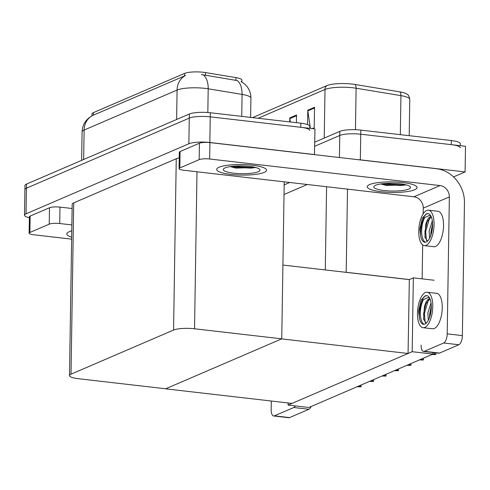 <?xml version="1.0" encoding="UTF-8"?>
<svg xmlns="http://www.w3.org/2000/svg" width="490" height="490" viewBox="0 0 490 490"><rect width="100%" height="100%" fill="white"/><g stroke="black" fill="none" stroke-linecap="round" stroke-linejoin="round"><path stroke-width="0.73" d="M434.103 280.243L413.346 277.848L409.34 279.57L346.197 272.293A15.741 3.326 -179.1 0 0 343.502 272.042M409.34 279.57L408.066 353.474L292.016 403.411L165.596 388.833L281.64 338.89L408.066 353.474M357.124 159.569A15.741 3.326 0.9 0 1 360.34 159.85L465.096 171.935L465.5 146.29L360.738 134.211L451.278 144.648A15.741 3.326 0.9 0 1 460.269 147.802M465.096 171.935L453.538 176.908M314.788 142.149L339.833 131.369L339.772 135.473A15.741 3.326 0.9 0 1 360.738 134.211A15.741 3.326 0.9 0 0 339.772 135.473L314.727 146.253L339.772 135.473L339.423 157.523M284.175 184.871L289.731 182.476M307.273 184.497L284.022 194.506M432.946 354.092L412.182 351.698L288.126 405.089L308.89 407.484L432.946 354.092L432.97 352.537M288.126 405.089L288.157 402.97M412.182 351.698L413.346 277.848M282.914 265.053L409.224 279.618M91.967 115.818L91.998 113.901A14.167 2.995 0.9 0 1 93.363 112.651L184.528 73.414A14.167 2.995 0.9 0 1 203.399 72.281A14.167 2.995 0.9 0 1 205.531 72.575L235.935 77.598A14.167 2.995 0.9 0 1 241.895 80.14L241.87 81.946M29.376 217.719A15.741 3.326 0.9 0 1 24.5 215.232L24.904 189.587A15.741 3.326 0.9 0 1 26.423 188.197L189.269 118.115A15.741 3.326 0.9 0 1 210.235 116.853L314.997 128.931L314.439 154.644M24.5 215.232A15.741 3.326 0.9 0 1 26.019 213.836L188.864 143.76A15.741 3.326 0.9 0 1 209.836 142.492L314.592 154.577M281.756 338.841L194.536 328.784A15.741 3.326 -179.1 0 0 173.564 330.046L71.019 374.176A15.741 3.326 -179.1 0 0 69.494 375.573A15.741 3.326 -179.1 0 0 78.486 378.721L165.706 388.784L281.756 338.841L284.225 181.839M179.23 157.896A15.741 3.326 -179.1 0 0 176.253 158.754L73.708 202.885A15.741 3.326 -179.1 0 0 72.189 204.281L69.494 375.573M252.528 117.618L326.952 85.591A18.89 3.994 0.9 0 1 352.12 84.072A18.89 3.994 0.9 0 1 354.956 84.47L399.785 91.869A18.89 3.994 0.9 0 1 406.951 94.098C408.274 94.595 409.211 96.359 409.769 99.397A20.99 4.435 -179.1 0 0 400.936 95.63A5.249 2.958 -80.6 0 0 399.785 91.869M310.372 128.398L307.843 110.887A4.196 3.712 -113.3 0 1 307.8 110.17L307.573 124.576M312.277 128.619L314.225 127.78L314.549 107.267L307.8 110.17M290.325 121.979L289.847 118.635A4.196 3.712 -113.3 0 1 289.798 117.919L289.737 121.912M296.425 122.684L296.548 115.009L289.798 117.919M339.833 131.369A15.741 3.326 0.9 0 1 360.805 130.107L451.345 140.55A15.741 3.326 0.9 0 1 460.337 143.699L460.306 145.689M241.043 81.475L244.51 83.864L246.929 86.399C249.606 89.854 250.935 93.774 250.917 98.159A20.99 4.435 -179.1 0 0 242.085 94.399L208.201 88.8A20.99 4.435 -179.1 0 0 205.047 88.365A20.99 4.435 -179.1 0 0 177.086 90.05A18.369 16.244 -113.3 0 1 185.526 75.509L92.383 115.597L88.947 117.827L86.387 120.356C83.637 123.713 82.21 127.565 82.093 131.914L81.646 160.353M241.735 116.375L242.085 94.399A18.369 10.351 -80.6 0 0 237.313 80.587L201.396 74.553M309.803 128.331L309.833 126.34A15.741 3.326 0.9 0 0 300.842 123.192L210.302 112.749A15.741 3.326 0.9 0 0 189.33 114.011L26.491 184.093A15.741 3.326 0.9 0 0 24.966 185.483L24.904 189.587A15.741 3.326 0.9 0 1 26.423 188.197L189.269 118.115A15.741 3.326 0.9 0 1 210.235 116.853L300.774 127.296A15.741 3.326 0.9 0 1 309.766 130.444M358.551 386.108L360.903 386.824L357.106 386.733M361.118 385.005L361.087 386.745M360.144 386.291L359.697 385.618M230.955 174.409A24.929 5.268 -179.1 0 0 266.56 170.202A24.929 5.268 -179.1 0 0 252.326 165.21A24.929 5.268 -179.1 0 0 216.715 169.418A24.929 5.268 -179.1 0 0 230.955 174.409A24.929 5.268 0.9 0 1 216.715 169.418A24.929 5.268 0.9 0 1 252.326 165.21A24.929 5.268 0.9 0 1 266.56 170.202A24.929 5.268 0.9 0 1 230.955 174.409M381.459 191.768A24.929 5.268 -179.1 0 0 417.064 187.56A24.929 5.268 -179.1 0 0 402.829 182.568A24.929 5.268 -179.1 0 0 367.218 186.776A24.929 5.268 -179.1 0 0 381.459 191.768A24.929 5.268 0.9 0 1 367.218 186.776A24.929 5.268 0.9 0 1 402.829 182.568A24.929 5.268 0.9 0 1 417.064 187.56A24.929 5.268 0.9 0 1 381.459 191.768M405.965 184.822A18.369 3.883 0.9 0 1 403.68 185.245M255.468 167.464A18.369 3.883 0.9 0 1 253.177 167.886M179.824 167.96L199.173 159.63L199.43 143.221A7.871 1.666 0.9 0 1 209.916 142.59L436.498 168.719A31.489 27.844 66.7 0 1 464.459 202.774L462.37 335.601A7.871 3.277 96.6 0 1 458.873 344.746L443.707 343A7.871 3.277 -83.4 0 0 447.199 333.855L449.355 196.919L423.256 208.152A10.498 9.279 66.7 0 0 413.934 196.802L183.56 170.232A7.871 1.666 -179.1 0 1 179.064 168.658A7.871 1.666 -179.1 0 1 179.824 167.96L180.081 151.545L199.43 143.221M179.064 168.658L179.322 152.243A7.871 1.666 0.9 0 1 180.081 151.545M421.1 345.083A7.871 3.277 -83.4 0 0 423.574 351.452A7.871 3.277 -83.4 0 0 424.358 351.324L439.524 353.076L458.873 344.746M439.524 353.076A7.871 3.277 96.6 0 1 438.746 353.198L423.574 351.452M424.358 351.324L443.707 343M422.141 278.865L422.674 244.927M423.164 213.885L423.256 208.152M413.934 196.802L440.032 185.569L209.659 158.999A7.871 1.666 -179.1 0 0 199.173 159.63M440.032 185.569A10.498 9.279 -113.3 0 1 449.355 196.919M29.89 232.481A7.871 1.666 -179.1 0 0 29.131 233.179L29.388 216.764A7.871 1.666 0.9 0 1 30.153 216.072L29.89 232.481L49.239 224.15L49.496 207.742A7.871 1.666 0.9 0 1 59.982 207.111L72.122 208.507M30.153 216.072L49.496 207.742M311.156 406.504A7.871 3.277 96.6 0 1 308.945 409.266L293.773 407.521A7.871 3.277 -83.4 0 0 295.384 405.922M271.307 401.022L271.172 409.603A7.871 3.277 -83.4 0 0 273.647 415.973A7.871 3.277 -83.4 0 0 274.425 415.845L289.596 417.596L308.945 409.266M289.596 417.596A7.871 3.277 96.6 0 1 288.812 417.719L273.647 415.973M274.425 415.845L293.773 407.521M71.767 230.87A24.929 5.268 -179.1 0 0 66.787 233.938A24.929 5.268 -179.1 0 0 71.669 237.16A24.929 5.268 0.9 0 1 66.787 233.938A24.929 5.268 0.9 0 1 71.767 230.87M71.865 224.922L59.725 223.52A7.871 1.666 -179.1 0 0 49.239 224.15M29.131 233.179A7.871 1.666 -179.1 0 0 33.626 234.753L71.638 239.138M371.016 380.748L373.368 381.459L369.57 381.367M373.582 379.64L373.552 381.379M372.602 380.932L372.161 380.252M383.48 375.383L385.832 376.099L382.035 376.002M386.047 374.28L386.016 376.02M385.067 375.567L384.626 374.887M395.938 370.017L398.297 370.734L394.499 370.636M398.511 368.915L398.48 370.654M397.531 370.201L397.09 369.527M408.403 364.658L410.761 365.369L406.963 365.277M410.975 363.549L410.945 365.289M409.995 364.842L409.554 364.162M424.365 245.631L433.84 246.721A17.842 7.423 -83.4 0 0 435.616 246.433A17.842 7.423 -83.4 0 0 443.45 227.77A17.842 7.423 -83.4 0 0 437.931 211.276L428.45 210.179A17.842 7.423 -83.4 0 0 426.68 210.467A17.842 7.423 -83.4 0 0 418.84 229.136A17.842 7.423 -83.4 0 0 424.365 245.631A17.842 7.423 -83.4 0 0 426.135 245.343A17.842 7.423 -83.4 0 0 433.969 226.674A17.842 7.423 -83.4 0 0 428.45 210.179M430.814 215.821L429.283 215.465L424.75 217.499C421.363 223.489 420.046 229.877 420.788 236.658A14.431 6.009 -83.4 0 0 424.75 242.244A14.431 6.009 -83.4 0 0 426.184 242.011A14.431 6.009 -83.4 0 0 432.523 226.913A14.431 6.009 -83.4 0 0 428.058 213.567A14.431 6.009 -83.4 0 0 426.631 213.799A14.431 6.009 -83.4 0 0 425.914 214.204L428.223 213.591M424.75 217.499A14.431 6.009 -83.4 0 0 421.651 232.144A14.431 6.009 -83.4 0 0 425.473 242.219M431.176 216.543A11.864 4.937 -83.4 0 0 430.33 216.745A11.864 4.937 -83.4 0 0 425.7 225.008L426.821 222.074L431.323 216.886M427.458 241.166L424.91 237.007L425.7 225.008M429.632 238.201L429.13 230.992L432.321 220.751M430.637 235.972L432.566 223.391M420.788 236.658L419.838 229.142L422.337 218.13L425.914 214.204M425.112 237.84L424.946 231.36L427.298 221.113M430.875 235.31L430.967 232.052L432.584 223.826M419.838 229.142L424.205 216.347L426.239 214.032M426.447 240.498L425.7 231.445L429.669 217.915M431.696 232.474L432.529 226.821M423.072 327.688L432.554 328.778A17.842 7.423 -83.4 0 0 434.324 328.49A17.842 7.423 -83.4 0 0 442.164 309.827A17.842 7.423 -83.4 0 0 436.645 293.332L427.164 292.236A17.842 7.423 -83.4 0 0 425.394 292.524A17.842 7.423 -83.4 0 0 417.554 311.193A17.842 7.423 -83.4 0 0 423.072 327.688A17.842 7.423 -83.4 0 0 424.842 327.4A17.842 7.423 -83.4 0 0 432.682 308.731A17.842 7.423 -83.4 0 0 427.164 292.236M429.522 297.877L427.997 297.522L423.464 299.555C420.077 305.546 418.754 311.934 419.501 318.714A14.431 6.009 -83.4 0 0 423.464 324.3A14.431 6.009 -83.4 0 0 424.897 324.068A14.431 6.009 -83.4 0 0 431.237 308.97A14.431 6.009 -83.4 0 0 426.772 295.629A14.431 6.009 -83.4 0 0 425.338 295.862A14.431 6.009 -83.4 0 0 424.622 296.26L426.931 295.648M423.464 299.555A14.431 6.009 -83.4 0 0 420.359 314.2A14.431 6.009 -83.4 0 0 424.187 324.276M429.889 298.6A11.864 4.937 -83.4 0 0 429.044 298.802A11.864 4.937 -83.4 0 0 424.413 307.071L425.534 304.131L430.036 298.943M426.165 323.222L423.617 319.063L424.413 307.071M428.346 320.258L427.837 313.049L431.035 302.808M429.344 318.028L431.28 305.448M419.501 318.714L418.546 311.205L421.051 300.186L424.622 296.26M423.819 319.897L423.66 313.416L426.012 303.169M429.583 317.367L429.681 314.108L431.298 305.882M418.546 311.205L422.913 298.404L424.946 296.089M425.161 322.555L424.407 313.502L428.376 299.972M430.41 314.531L431.243 308.878M400.018 183.781A18.369 3.883 0.9 0 1 410.087 186.61A18.369 3.883 0.9 0 1 403.564 190.377A18.369 3.883 0.9 0 1 384.27 190.555A18.369 3.883 0.9 0 1 374.225 186.047A18.369 3.883 0.9 0 1 400.018 183.781M406.326 184.914L386.23 185.428L380.779 183.971M383.339 183.628L401.292 184.846L404.513 184.485M381.557 183.836L385.385 184.663L401.279 185.483L406.008 184.828M249.514 166.422A18.369 3.883 0.9 0 1 259.584 169.252A18.369 3.883 0.9 0 1 253.061 173.019A18.369 3.883 0.9 0 1 233.767 173.197A18.369 3.883 0.9 0 1 223.722 168.689A18.369 3.883 0.9 0 1 249.514 166.422M255.823 167.556L235.727 168.07L230.275 166.612M232.836 166.269L250.788 167.488L254.01 167.127M231.053 166.478L234.882 167.304L250.776 168.125L255.504 167.47M420.867 359.293L423.225 360.009L419.428 359.911M423.44 358.184L423.409 359.93M422.46 359.476L422.019 358.796M432.946 353.884L435.873 354.564L431.892 354.546M435.904 352.874L435.873 354.564M434.924 354.111L434.134 352.671M346.197 272.293L347.502 189.14M360.34 159.85L360.805 130.107M325.287 269.941L326.591 186.727M205.531 72.575L205.488 75.368M209.836 142.492L210.302 112.749M188.864 143.76L189.33 114.011M26.019 213.836L26.491 184.093M173.564 330.046L176.253 158.754M194.536 328.784L196.998 171.782M71.019 374.176L73.708 202.885M93.363 112.651L93.321 115.205M184.528 73.414L184.485 75.975M235.935 77.598L235.892 80.391M400.324 134.664L400.936 95.63L356.108 88.225A20.99 4.435 -179.1 0 0 352.953 87.79A20.99 4.435 -179.1 0 0 324.993 89.474A5.249 4.643 -113.3 0 1 326.952 85.591M354.956 84.47A5.249 2.958 -80.6 0 1 356.108 88.225L355.458 129.715M324.227 138.088L324.993 89.474L258.101 118.262M451.345 140.55L451.278 144.648M289.847 118.635L296.536 115.756M307.843 110.887L314.537 108.008M203.387 74.946A18.369 10.351 -80.6 0 1 208.201 88.8L207.827 112.516M92.567 115.517A18.369 16.244 66.7 0 0 84.121 130.058A20.99 4.435 -179.1 0 0 82.093 131.914M176.627 119.48L177.086 90.05L84.121 130.058L83.661 159.489M300.842 123.192L300.774 127.296M447.199 333.855L462.37 335.601M209.916 142.59L209.659 158.999M59.982 207.111L59.725 223.52M409.769 99.397L409.199 135.687M250.917 98.159L250.611 117.398"/></g></svg>
